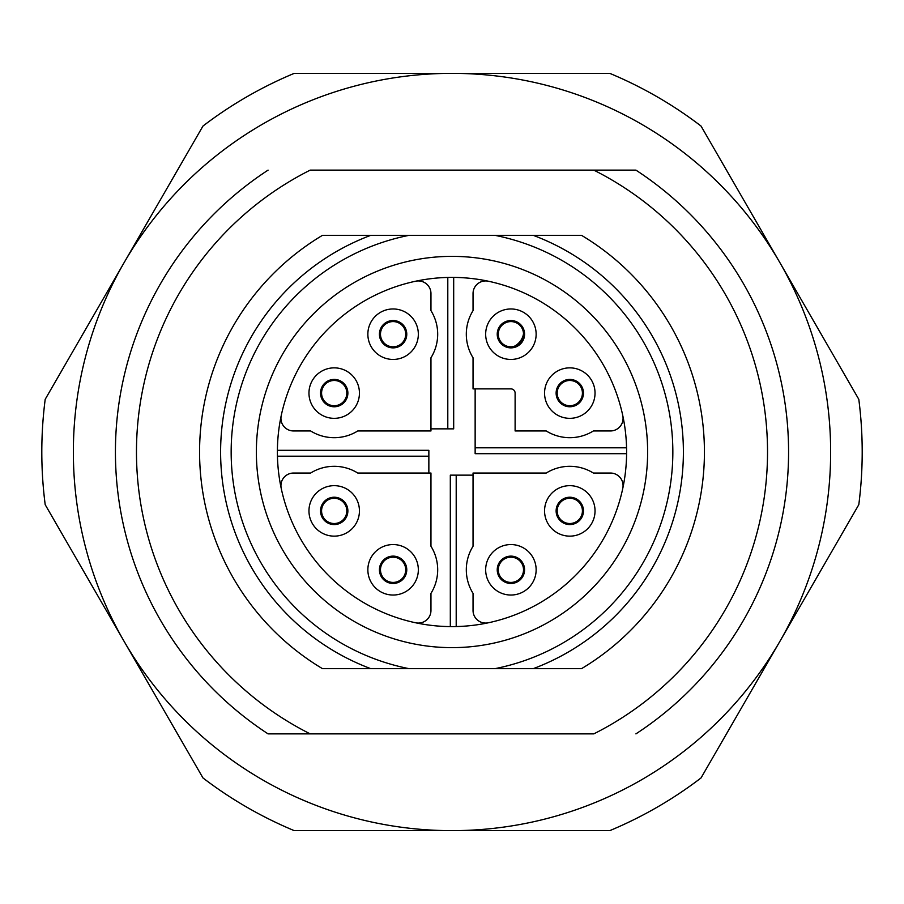 <?xml version="1.0" encoding="UTF-8"?>
<svg xmlns="http://www.w3.org/2000/svg" width="904" height="904" viewBox="0 0 904 904"><rect width="100%" height="100%" fill="white"/><g stroke="black" fill="none" stroke-linecap="round" stroke-linejoin="round"><path stroke-width="1.36" d="M324.536 501.234A13.673 13.673 -26.6 0 1 343.87 501.234A13.673 13.673 -26.6 0 1 343.87 520.568A13.673 13.673 -26.6 0 1 324.536 520.568A13.673 13.673 -26.6 0 1 324.536 501.234M352.051 493.053A25.244 25.244 0 0 1 352.051 528.75A25.244 25.244 0 0 1 316.355 528.75A25.244 25.244 0 0 1 316.355 493.053A25.244 25.244 0 0 1 352.051 493.053M383.432 560.13A13.673 13.673 -26.6 0 1 402.766 560.13A13.673 13.673 -26.6 0 1 402.766 579.464A13.673 13.673 -26.6 0 1 383.432 579.464A13.673 13.673 -26.6 0 1 383.432 560.13M410.947 551.948A25.244 25.244 0 0 1 410.947 587.645A25.244 25.244 0 0 1 375.25 587.645A25.244 25.244 0 0 1 375.25 551.948A25.244 25.244 0 0 1 410.947 551.948M575.464 328.536A174.596 174.596 0 0 0 328.536 328.536A174.596 174.596 0 0 0 328.536 575.464A174.596 174.596 0 0 0 575.464 575.464A174.596 174.596 0 0 0 575.464 328.536M456.204 626.551L456.204 475.142L473.041 475.142L473.041 546.242A44.601 44.601 0 0 0 473.041 593.363L473.041 610.437A12.622 12.622 0 0 0 488.284 622.788M447.796 277.449L447.796 428.858L430.959 428.858L430.959 430.959L357.758 430.959A44.601 44.601 0 0 1 310.637 430.959L293.563 430.959A12.622 12.622 0 0 1 281.212 415.716M590.335 313.665A195.637 195.637 0 0 0 313.665 313.665A195.637 195.637 0 0 0 313.665 590.335A195.637 195.637 0 0 0 590.335 590.335A195.637 195.637 0 0 0 590.335 313.665M560.13 383.432A13.673 13.673 -26.6 0 1 579.464 383.432A13.673 13.673 -26.6 0 1 579.464 402.766A13.673 13.673 -26.6 0 1 560.13 402.766A13.673 13.673 -26.6 0 1 560.13 383.432A13.673 13.673 0 0 0 560.13 402.766A13.673 13.673 0 0 0 579.464 402.766M587.645 375.25A25.244 25.244 0 0 1 587.645 410.947A25.244 25.244 0 0 1 551.948 410.947A25.244 25.244 0 0 1 551.948 375.25A25.244 25.244 0 0 1 587.645 375.25M501.234 324.536A13.673 13.673 -26.6 0 1 520.568 324.536A13.673 13.673 -26.6 0 1 520.568 343.87A13.673 13.673 -26.6 0 1 501.234 343.87A13.673 13.673 -26.6 0 1 501.234 324.536A13.673 13.673 0 0 0 501.234 343.87A13.673 13.673 0 0 0 520.568 343.87M528.75 316.355A25.244 25.244 0 0 1 528.75 352.051A25.244 25.244 0 0 1 493.053 352.051A25.244 25.244 0 0 1 493.053 316.355A25.244 25.244 0 0 1 528.75 316.355M528.75 551.948A25.244 25.244 0 0 1 528.75 587.645A25.244 25.244 0 0 1 493.053 587.645A25.244 25.244 0 0 1 493.053 551.948A25.244 25.244 0 0 1 528.75 551.948M501.234 560.13A13.673 13.673 -26.6 0 1 520.568 560.13A13.673 13.673 -26.6 0 1 520.568 579.464A13.673 13.673 -26.6 0 1 501.234 579.464A13.673 13.673 -26.6 0 1 501.234 560.13M587.645 493.053A25.244 25.244 0 0 1 587.645 528.75A25.244 25.244 0 0 1 551.948 528.75A25.244 25.244 0 0 1 551.948 493.053A25.244 25.244 0 0 1 587.645 493.053M560.13 501.234A13.673 13.673 -26.6 0 1 579.464 501.234A13.673 13.673 -26.6 0 1 579.464 520.568A13.673 13.673 -26.6 0 1 560.13 520.568A13.673 13.673 -26.6 0 1 560.13 501.234M402.02 560.875A12.622 12.622 0 0 1 402.02 578.729A12.622 12.622 0 0 1 384.177 578.729A12.622 12.622 0 0 1 383.567 561.531A12.622 12.622 0 0 1 402.02 560.875A12.622 12.622 0 0 1 402.02 578.729A12.622 12.622 0 0 1 384.177 578.729A12.622 12.622 0 0 1 383.567 561.531A12.622 12.622 0 0 1 402.02 560.875M410.947 316.355A25.244 25.244 0 0 1 410.947 352.051A25.244 25.244 0 0 1 375.25 352.051A25.244 25.244 0 0 1 375.25 316.355A25.244 25.244 0 0 1 410.947 316.355M383.432 324.536A13.673 13.673 -26.6 0 1 402.766 324.536A13.673 13.673 -26.6 0 1 402.766 343.87A13.673 13.673 -26.6 0 1 383.432 343.87A13.673 13.673 -26.6 0 1 383.432 324.536M352.051 375.25A25.244 25.244 0 0 1 352.051 410.947A25.244 25.244 0 0 1 316.355 410.947A25.244 25.244 0 0 1 316.355 375.25A25.244 25.244 0 0 1 352.051 375.25M324.536 383.432A13.673 13.673 -26.6 0 1 343.87 383.432A13.673 13.673 -26.6 0 1 343.87 402.766A13.673 13.673 -26.6 0 1 324.536 402.766A13.673 13.673 -26.6 0 1 324.536 383.432M402.02 325.27A12.622 12.622 0 0 1 402.02 343.124A12.622 12.622 0 0 1 384.177 343.124A12.622 12.622 0 0 1 383.567 325.926A12.622 12.622 0 0 1 402.02 325.27A12.622 12.622 0 0 1 402.02 343.124A12.622 12.622 0 0 1 384.177 343.124M343.124 501.98A12.622 12.622 0 0 1 343.124 519.823A12.622 12.622 0 0 1 325.27 519.823A12.622 12.622 0 0 1 324.66 502.635A12.622 12.622 0 0 1 343.124 501.98A12.622 12.622 0 0 1 343.124 519.823A12.622 12.622 0 0 1 325.27 519.823M578.729 384.177A12.622 12.622 0 0 1 578.729 402.02A12.622 12.622 0 0 1 560.875 402.02A12.622 12.622 0 0 1 560.265 384.833A12.622 12.622 0 0 1 578.729 384.177A12.622 12.622 0 0 1 578.729 402.02A12.622 12.622 0 0 1 560.875 402.02M503.325 344.3A12.622 12.622 0 0 1 501.37 325.926A12.622 12.622 0 0 1 519.823 325.27A12.622 12.622 0 0 1 519.823 343.124A12.622 12.622 0 0 1 501.98 343.124A12.622 12.622 0 0 1 501.37 325.926A12.622 12.622 0 0 1 518.478 324.107C532.637 331.237 514.139 355.893 503.325 344.3M519.823 560.875A12.622 12.622 0 0 1 519.823 578.729A12.622 12.622 0 0 1 501.98 578.729A12.622 12.622 0 0 1 501.37 561.531A12.622 12.622 0 0 1 519.823 560.875A12.622 12.622 0 0 1 519.823 578.729A12.622 12.622 0 0 1 501.98 578.729M577.373 500.805A12.622 12.622 0 0 1 579.34 519.167A12.622 12.622 0 0 1 560.875 519.823A12.622 12.622 0 0 1 560.265 502.635A12.622 12.622 0 0 1 577.373 500.805M341.768 383.002A12.622 12.622 0 0 1 343.735 401.365A12.622 12.622 0 0 1 325.27 402.02A12.622 12.622 0 0 1 324.66 384.833A12.622 12.622 0 0 1 341.768 383.002M488.284 281.212A12.622 12.622 0 0 0 473.041 293.563L473.041 310.637A44.601 44.601 0 0 0 473.041 357.758L473.041 388.889L510.896 388.889A4.204 4.204 0 0 1 515.111 393.104L515.111 430.959L546.242 430.959A44.601 44.601 0 0 0 593.363 430.959L610.437 430.959A12.622 12.622 0 0 0 622.788 415.716M430.959 428.858L430.959 357.758A44.601 44.601 0 0 0 430.959 310.637L430.959 293.563A12.622 12.622 0 0 0 415.716 281.212M415.716 622.788A12.622 12.622 0 0 0 430.959 610.437L430.959 593.363A44.601 44.601 0 0 0 430.959 546.242L430.959 473.041L357.758 473.041A44.601 44.601 0 0 0 310.637 473.041L293.563 473.041A12.622 12.622 0 0 0 281.212 488.284M473.041 475.142L473.041 473.041L546.242 473.041A44.601 44.601 0 0 1 593.363 473.041L610.437 473.041A12.622 12.622 0 0 1 622.788 488.284M626.551 447.796L475.142 447.796L475.142 388.889M277.449 456.204L428.858 456.204L428.858 473.041M277.415 450.316L428.858 450.316L428.858 456.204M453.684 277.415L453.684 428.858L447.796 428.858M450.316 626.585L450.316 475.142L456.204 475.142M626.585 453.684L475.142 453.684L475.142 447.796M409.094 668.666L494.906 668.666A220.881 220.881 0 0 0 494.906 235.334L409.094 235.334A220.881 220.881 0 0 0 409.094 668.666L322.479 668.666A252.431 252.431 0 0 1 322.479 235.334L370.776 235.334A231.39 231.39 0 0 0 370.776 668.666M409.094 235.334L370.776 235.334M533.224 235.334L581.521 235.334A252.431 252.431 0 0 1 581.521 668.666L533.224 668.666A231.39 231.39 0 0 0 533.224 235.334L494.906 235.334M494.906 668.666L533.224 668.666M294.229 73.36A410.201 410.201 0 0 0 202.971 126.051L45.2 399.308A410.201 410.201 0 0 0 45.2 504.692L202.971 777.948A410.201 410.201 0 0 0 294.229 830.64L609.771 830.64A410.201 410.201 0 0 0 701.029 777.948L858.8 504.692A410.201 410.201 0 0 0 858.8 399.308L701.029 126.051A410.201 410.201 0 0 0 609.771 73.36L294.229 73.36M124.085 262.68A378.64 378.64 0 0 0 452 830.64A378.64 378.64 0 0 0 779.915 262.68A378.64 378.64 0 0 0 124.085 262.68M268.081 733.879L593.804 733.879A315.541 315.541 0 0 0 593.804 170.121L310.196 170.121A315.541 315.541 0 0 0 310.196 733.879L268.081 733.879A336.57 336.57 0 0 1 268.081 170.121M635.919 170.121L593.804 170.121L635.919 170.121A336.57 336.57 0 0 1 635.919 733.879M343.124 384.177A12.622 12.622 0 0 1 343.735 401.365A12.622 12.622 0 0 1 325.27 402.02M578.729 501.98A12.622 12.622 0 0 1 579.34 519.167A12.622 12.622 0 0 1 560.875 519.823"/></g></svg>
